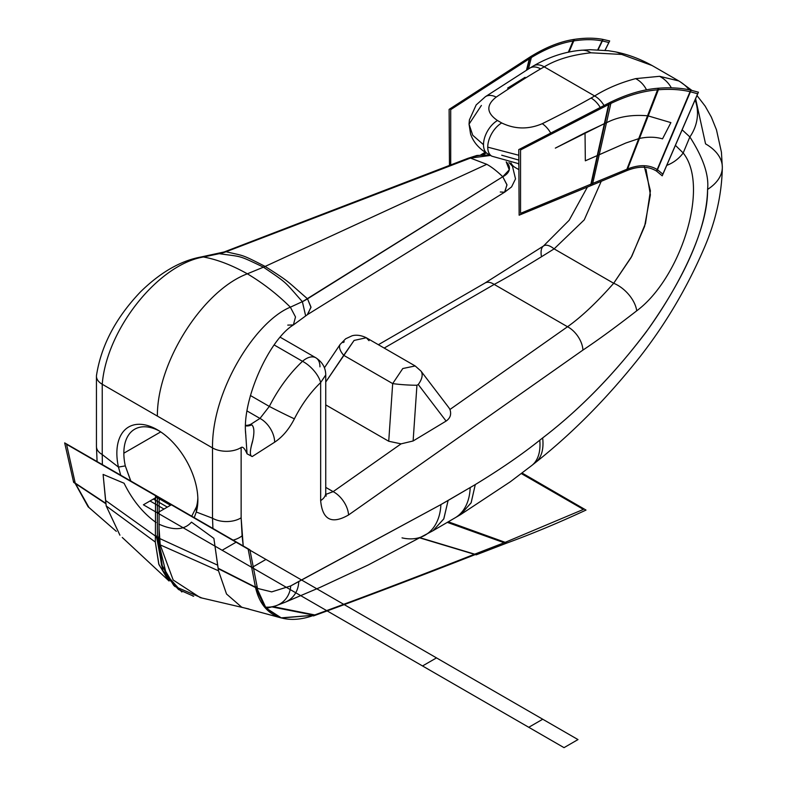 <?xml version="1.0" encoding="UTF-8"?>
<svg xmlns="http://www.w3.org/2000/svg" width="787" height="787" viewBox="0 0 787 787"><rect width="100%" height="100%" fill="white"/><g stroke="black" fill="none" stroke-linecap="round" stroke-linejoin="round"><path stroke-width="1.18" d="M467.783 158.403L470.449 158.079L486.779 164.316L265.13 266.429C290.718 282.808 285.573 279.808 307.333 298.657L502.765 176.731L509.258 169.815L506.208 161.876A22.843 12.287 -176.8 0 1 502.765 176.731C496.872 171.054 491.55 166.913 486.779 164.316L265.13 266.429C290.718 282.808 285.573 279.808 307.333 298.657A59.261 14.707 -47 0 1 302.356 301.657L290.364 307.186L295.509 316.974L293.374 324.942L295.509 316.974L290.364 307.186C255.726 321.204 211.801 390.382 212.51 447.921A19.754 11.402 0 0 0 241.137 447.498L241.137 517.807A19.754 11.402 180 0 1 212.51 518.23L212.51 447.921A19.754 11.402 0 0 0 241.137 447.498L241.137 517.807L243.222 545.962L242.101 535.829A19.754 12.808 173.7 0 1 233.129 540.128A19.754 12.808 -6.3 0 0 242.101 535.829L241.137 517.807A19.754 11.402 180 0 1 212.51 518.23L212.923 528.451L212.51 518.23L196.288 512.022L196.425 506.946L191.733 516.203L196.425 506.946A52.345 30.221 -120 0 0 197.832 497.876A52.345 30.221 60 0 1 196.425 506.946L196.288 512.022L212.51 518.23L212.51 447.921L102.231 384.253L102.231 454.561L118.453 467.084A57.284 33.074 60 0 1 157.37 429.8A57.284 33.074 60 0 1 196.288 512.022A57.284 33.074 -120 0 0 197.871 499.961A57.284 33.074 -120 0 0 157.37 429.8A57.284 33.074 -120 0 0 118.453 467.084L125.3 465.884A52.345 30.221 60 0 1 123.844 453.194A52.345 30.221 60 0 1 159.151 430.882A52.345 30.221 -120 0 0 134.685 429.22A52.345 30.221 -120 0 0 123.844 453.194A52.345 30.221 -120 0 0 125.3 465.884L130.494 480.365L130.032 480.572L130.829 481.034L125.3 465.884L118.453 467.084L102.231 454.561A19.754 11.402 180 0 1 96.447 446.495L96.447 376.196A19.754 11.402 0 0 0 102.231 384.263C106.52 329.605 157.872 264.717 203.42 256.985L219.278 253.689A59.261 47.83 98.3 0 0 226.085 251.751L470.449 158.079A22.843 12.287 -176.8 0 1 490.537 155.442L470.449 158.079L486.779 164.316C491.55 166.913 496.872 171.054 502.765 176.731L506.976 184.965L504.556 192.205L500.286 191.998M196.288 512.022L194.222 517.639L196.288 512.022M191.467 522.135L213.877 538.377L218.511 570.801L226.528 594.008L241.865 607.328L226.528 594.008L218.511 570.801L160.214 544.879L218.511 570.801L217.655 565.164L159.643 538.505L217.655 565.164L213.877 538.377L191.467 522.135C184.414 530.133 173.534 530.782 158.817 524.103C173.534 530.782 184.414 530.133 191.467 522.135M245.731 425.334A14.815 9.287 124.7 0 0 251.004 424.163L251.722 424.832A14.815 8.834 -51.6 0 1 245.721 425.836A14.815 8.834 128.4 0 0 251.722 424.832C254.181 426.977 254.535 432.112 252.814 440.248C249.774 450.587 249.587 456.017 252.233 456.539L247.049 453.824C244.787 448.521 242.809 446.406 241.137 447.498C242.809 446.406 244.787 448.521 247.049 453.824L252.233 456.539L274.643 442.196C282.484 437.001 289.065 429.21 294.397 418.812C301.569 404.577 310.324 392.497 320.653 382.551L320.653 500.611C322.424 519.843 331.721 524.634 348.543 514.973L582.921 350.087C597.805 340.2 615.739 327.107 636.713 310.816C680.352 278.49 710.199 186.706 683.185 152.973L689.865 136.948C703.253 157.833 709.156 175.324 707.572 189.421C706.795 235.952 675.797 290.511 645.901 332.37C613.791 374.661 579.38 409.85 542.656 437.936L539.774 440.199C522.115 454.345 500.621 469.131 475.289 484.576L440.907 504.585L290.718 585.922L271.702 591.883L257.457 588.401L271.702 591.883L290.718 585.922A34.146 26.797 44.1 0 1 276.08 605.724A34.146 26.797 44.1 0 1 265.239 607.111M247.049 453.824L245.495 430.932M319.955 366.85A19.754 11.402 120 0 0 315.862 357.8A19.754 11.402 120 0 0 302.493 361.312C289.439 373.658 278.382 388.699 269.321 406.426L259.976 418.428L247.108 411.001L259.976 418.428A19.754 11.972 57.4 0 1 274.643 442.196L252.233 456.539C249.676 456.007 249.725 451.256 252.371 442.274C254.585 432.791 254.368 426.977 251.722 424.832L251.004 424.163L259.976 418.428L251.004 424.163M265.13 266.429C240.35 253.729 244.659 256.188 226.085 251.751C244.659 256.188 240.35 253.729 265.13 266.429A59.261 34.225 -60 0 1 263.448 267.167C237.369 254.722 243.035 257.123 219.278 253.689C243.035 257.123 237.369 254.722 263.448 267.167A59.261 34.225 120 0 0 265.13 266.429M245.878 435.644L245.888 435.673C241.127 401.557 268.8 339.886 293.374 324.942L307.461 314.613L504.851 192.038L506.936 184.689L502.765 176.731L307.52 298.834A59.261 15.651 134.2 0 1 302.395 301.696L305.641 315.853L302.356 301.657C283.517 280.497 288.317 284.137 263.448 267.167L247.344 273.817C262.799 282.986 277.142 294.112 290.364 307.186L302.356 301.657A59.261 14.707 133 0 0 307.333 298.657L307.52 298.834A59.261 15.651 -45.8 0 1 302.395 301.696L302.356 301.657C283.517 280.497 288.317 284.137 263.448 267.167L247.344 273.817C231.87 265.13 217.222 259.513 203.42 256.985C217.222 259.513 231.87 265.13 247.344 273.817C203.44 290.187 157.085 361.558 157.37 416.087L102.231 384.253A19.754 11.402 180 0 1 96.516 375.242A19.754 11.402 180 0 1 96.575 374.897A19.754 11.402 0 0 0 96.447 376.196M293.374 324.942L287.757 325.11M307.668 314.485L310.973 307.048L307.52 298.834L310.983 307.412L307.274 314.721M247.344 273.817C203.44 290.187 157.085 361.558 157.37 416.087L212.51 447.921C211.801 390.382 255.726 321.204 290.364 307.186C277.142 294.112 262.799 282.986 247.344 273.817M96.526 375.242C101.208 345.463 115.905 317.623 140.617 291.741C160.509 272.292 180.715 260.694 201.246 256.946L224.147 251.968L468.117 158.256L470.449 158.079L225.928 251.722A59.261 47.033 -82.8 0 1 219.239 253.689L203.42 256.985C157.872 264.717 106.52 329.605 102.231 384.253L102.231 454.561A19.754 11.402 180 0 1 96.447 446.485L97.086 461.575M102.369 464.625L102.231 454.561L102.369 464.625M120.736 475.21L118.453 467.084L120.736 475.21M103.107 474.423L124.071 483.228L103.107 474.423L106.206 505.962L119.919 535.19L106.206 505.962L105.576 500.463L155.403 536.055L105.576 500.463L103.107 474.423M160.725 431.896L123.844 453.194L160.725 431.896M325.739 492.996A19.754 11.402 180 0 1 320.653 500.611L320.653 382.551A19.754 8.746 -133.7 0 0 302.493 361.312L274.26 345.011L302.493 361.312A19.754 11.402 -60 0 1 315.862 357.8C322.414 362.079 325.7 367.824 325.739 375.035L320.653 382.551L325.739 374.966M269.321 406.426L250.404 395.507L269.321 406.426A19.754 0.512 26.6 0 0 294.397 418.812C301.569 404.577 310.324 392.497 320.653 382.551A19.754 8.746 -133.7 0 0 302.493 361.312C289.439 373.658 278.382 388.699 269.321 406.426L259.976 418.428A19.754 11.972 57.4 0 1 274.643 442.196C282.484 437.001 289.065 429.21 294.397 418.812A19.754 0.512 -153.4 0 1 269.321 406.426M326.123 496.144L325.739 492.967A19.754 11.402 180 0 1 320.653 500.611C322.424 519.843 331.721 524.634 348.543 514.973L582.921 350.087C597.805 340.2 615.739 327.107 636.713 310.816A25.273 14.294 -134.1 0 0 613.683 283.271L554.107 248.879C530.271 263.852 510.301 275.696 494.197 284.422L384.184 348.07L494.197 284.422A19.754 10.201 -119.6 0 0 485.077 282.986A19.754 10.201 60.4 0 1 494.197 284.422L567.525 326.753L449.938 409.486C451.571 414.316 450.292 418.182 446.101 421.075L413.116 440.976L401.075 443.858L333.147 491.649L325.739 487.379L333.147 491.649L325.798 494.393L333.147 491.649A19.754 11.362 54.9 0 1 348.543 514.973A19.754 11.362 -125.1 0 0 333.147 491.649L401.075 443.858L388.729 441.251L401.075 443.858L413.116 440.976L446.101 421.075L418.231 384.509A18.77 10.182 -37.3 0 0 420.996 371.13M324.411 367.795L340.181 344.372A18.77 8.303 34 0 0 343.722 355.321L392.683 383.594L402.787 368.532L415.162 365.955L402.787 368.532L392.683 383.594L388.729 441.251L325.739 404.892L388.729 441.251L392.683 383.594A18.77 1.672 3.9 0 0 416.943 385.227L413.116 440.976L416.943 385.227L418.231 384.509L416.943 385.227A18.77 1.672 3.9 0 1 392.683 383.594L343.722 355.321L325.739 382.029L354.091 340.427L366.309 337.751L369.014 340.692M541.299 255.726A25.273 10.162 60 0 1 543.492 245.997A25.273 10.162 60 0 1 554.107 248.879C530.271 263.852 510.301 275.696 494.197 284.422L567.525 326.753C581.514 316.817 596.9 302.316 613.683 283.271C596.9 302.316 581.514 316.817 567.525 326.753A19.754 11.471 54.8 0 1 582.921 350.087A19.754 11.471 -125.2 0 0 567.525 326.753L449.938 409.486C451.571 414.316 450.292 418.182 446.101 421.075L418.231 384.509A18.77 10.182 -37.3 0 0 420.927 371.031A18.77 10.182 -37.3 0 0 420.917 371.021M344.283 341.814L343.043 342.561M340.122 344.46A18.77 8.303 34 0 0 343.722 355.321L354.091 340.427L366.309 337.751L415.172 365.955L420.927 371.031L448.954 407.814M448.974 407.833L449.938 409.486M485.058 282.995A19.754 10.201 60.4 0 1 485.067 282.986L543.492 245.997L569.158 220.262L587.397 187.07M644.12 165.713L650.406 190.838L645.488 223.459L631.863 256.168L613.683 283.271L554.107 248.879L584.249 219.868L601.209 181.364L584.249 219.868L554.107 248.879A25.273 10.162 -120 0 0 543.512 245.987M580.658 50.309A28.312 20.482 99.1 0 1 590.899 52.798L621.671 54.431L651.961 65.478L621.671 54.431A35.277 25.332 -61.2 0 0 615.109 51.814L608.459 50.722L590.299 49.709L580.904 50.289C564.791 51.716 548.952 56.949 533.37 65.97A21.042 12.877 64.7 0 1 544.211 66.846C556.301 59.527 571.864 54.844 590.899 52.798L621.671 54.431A35.277 25.332 118.8 0 0 614.716 51.735M491.836 156.2A19.754 11.402 120 0 1 491.836 156.19A19.754 11.402 120 0 1 487.743 147.149L518.8 155.255L487.743 147.149A19.754 11.402 120 0 1 501.713 122.959A19.754 11.402 120 0 0 487.743 147.149A19.754 11.402 120 0 0 491.836 156.19L487.596 153.75A19.754 11.402 -60 0 1 483.503 144.7A19.754 11.402 -60 0 1 497.473 120.509L501.713 122.959C514.905 129.343 528.421 129.589 542.273 123.687A19.754 10.674 63 0 1 550.743 133.082A19.754 10.674 -117 0 0 542.273 123.687C561.967 113.908 578.248 105.36 591.106 98.041A20.708 12.72 63.3 0 1 600.265 107.475A20.708 12.72 -116.7 0 0 591.106 98.041L594.657 95.975A21.042 13.231 63.3 0 1 604.052 105.517A21.042 13.231 -116.7 0 0 594.657 95.975C606.521 88.528 620.186 82.743 635.64 78.631A28.312 24.043 92.2 0 1 646.521 89.836A28.312 24.043 -87.8 0 0 635.64 78.631L659.575 76.309A35.277 31.578 118.1 0 1 671.36 87.849A35.277 31.578 -61.9 0 0 659.575 76.309L678.699 80.913A43.442 39.812 151.1 0 1 689.255 89.836A43.442 39.812 -28.9 0 0 678.699 80.913L659.575 76.309L635.64 78.631C620.186 82.743 606.521 88.528 594.657 95.975L544.211 66.846L540.62 68.892C527.959 76.319 513.154 85.724 496.203 97.096C485.992 105.094 486.415 112.895 497.473 120.509L501.713 122.959C514.905 129.343 528.421 129.589 542.273 123.687C561.967 113.908 578.248 105.36 591.106 98.041L594.657 95.975L544.211 66.846C556.301 59.527 571.864 54.844 590.899 52.798A28.312 20.482 -80.9 0 0 580.904 50.289M646.009 169.235L650.387 194.842L644.592 226.39L631.135 257.497L613.683 283.271A25.273 14.294 45.9 0 1 636.713 310.816C680.352 278.49 710.199 186.706 683.185 152.973L675.413 145.359L683.185 152.973A29.631 23.876 144.7 0 1 666.746 165.368A29.631 23.876 -35.3 0 0 683.185 152.973L689.865 136.948C703.253 157.833 709.156 175.324 707.572 189.421A57.284 33.074 180 0 0 722.328 167.11A57.284 33.074 180 0 0 705.555 143.873L695.61 98.7M501.713 155.216L518.83 160.086M518.879 169.648L515.16 167.503A29.631 17.107 -60 0 1 510.901 162.86A29.631 17.107 -60 0 0 515.032 167.434M518.515 163.726A29.631 17.107 120 0 0 518.849 165.191A29.631 17.107 120 0 1 518.515 163.726M689.865 136.948L682.142 129.825L689.865 136.948A43.442 39.812 -28.9 0 0 695.078 99.939A43.442 39.812 151.1 0 1 689.865 136.948M670.888 122.615L662.526 138.856C655.325 136.79 647.494 136.682 639.044 138.542C647.494 136.682 655.325 136.79 662.526 138.856L670.888 122.615L647.839 115.807L639.044 138.542L647.839 115.807C632.807 114.518 619.733 116.486 608.636 121.71L604.839 123.382L597.687 155.413L625.911 142.978L639.044 138.542L625.911 142.978L585.331 160.814L585.026 132.806L608.636 121.71C619.733 116.486 632.807 114.518 647.839 115.807L670.888 122.615M555.337 148.123L585.026 132.806L585.331 160.814L597.687 155.413L604.839 123.382L555.337 148.123M531.697 465.56A63.029 33.27 -126.4 0 0 539.774 440.199L542.656 437.936A62.901 31.952 52.8 0 1 535.603 462.441A62.901 31.952 -127.2 0 0 542.656 437.936C581.101 408.502 616.546 371.887 648.99 328.081C680.165 284.068 708.133 228.535 707.572 189.421A57.284 33.074 0 0 0 722.328 167.051M535.603 462.441A62.901 31.952 52.8 0 1 533.704 463.759A62.901 31.952 -127.2 0 0 535.603 462.441M200.282 597.638L173.17 579.999L160.214 544.879L159.053 528.234L160.214 544.879L173.17 579.999L200.282 597.638M168.831 580.776L158.954 564.613L155.305 542.046L158.758 564.023L168.084 580.029M155.305 542.046L106.206 505.962L155.305 542.046L155.413 536.055L155.305 542.046M156.052 522.499C143.018 513.173 132.364 500.079 124.071 483.228C132.364 500.079 143.018 513.173 156.052 522.499M275.873 605.793A34.146 26.797 -135.9 0 0 290.718 585.922L298.785 581.445A37.609 28.391 43 0 1 285.278 602.183M285.258 602.193A37.609 28.391 -137 0 0 298.785 581.445L440.907 504.585A63.226 41.022 59.5 0 1 424.773 535.347A63.226 41.022 59.5 0 1 402.029 537.865M424.882 535.288A63.226 41.022 -120.5 0 0 440.907 504.585L448.118 500.463L443.829 518.81L433.027 530.694L443.75 518.967L448.118 500.463L470.193 487.547A63.58 40.186 59.7 0 1 455.034 517.866A63.58 40.186 -120.3 0 0 470.193 487.547L475.289 484.576L471.157 502.726L460.69 514.55L510.419 481.703L531.796 465.481A63.029 33.27 53.6 0 0 539.774 440.199C522.115 454.345 500.621 469.131 475.289 484.576L471.079 502.903L460.385 514.737L433.027 530.694M544.211 66.846A21.042 12.877 -115.3 0 0 533.379 65.96L529.828 68.115A20.708 12.7 63.4 0 1 540.62 68.892L544.211 66.846M485.412 96.683A19.754 12.09 56.8 0 1 496.203 97.096C513.154 85.724 527.959 76.319 540.62 68.892A20.708 12.7 -116.6 0 0 529.828 68.115L485.392 96.693A19.754 12.09 -123.2 0 1 496.203 97.096C485.992 105.094 486.415 112.895 497.473 120.509A19.754 11.402 -60 0 0 483.503 144.7L472.731 135.256L469.042 124.149L472.731 135.256L483.503 144.7A19.754 11.402 -60 0 0 487.586 153.74C478.909 148.586 473.233 141.985 470.557 133.938L469.042 124.149L481.398 105.438M525.077 77.323L507.605 88.114M219.278 253.689L219.239 253.689A59.261 47.033 97.2 0 0 225.928 251.722L226.085 251.751A59.261 47.83 -81.7 0 1 219.278 253.689M597.746 49.778L602.773 39.37L609.679 40.954L605.055 50.319M604.987 50.309L608.833 42.498L604.987 50.309L608.833 42.498L602.114 40.894L597.825 49.788L602.114 40.894C593.634 39.242 584.043 39.271 573.349 40.973L568.598 52.198L573.349 40.973C559.488 43.187 544.958 49.04 529.769 58.513L526.926 69.886L529.769 58.513L450.705 109.639L450.705 164.955M568.303 52.257L573.703 39.468C584.652 37.776 594.46 37.766 603.108 39.429L598.1 49.797M526.503 70.151L529.71 57.225C545.332 47.417 560.236 41.455 574.421 39.35L569.001 52.109M449.466 165.437L449.111 109.393L531.746 55.907L528.441 68.961M486.209 152.914L483.1 154.793M480.68 154.941L485.166 152.245M218.166 568.627L257.477 588.509L249.902 549.828L155.551 495.289L155.403 536.872L159.013 538.957L159.181 497.384L64.672 442.884L73.644 482.372L105.93 503.769M74.194 481.674L88.105 506.769L116.328 531.353L88.97 507.507L75.208 483.08L105.881 503.385L75.208 483.08L66.57 444.321L157.37 496.735L157.37 537.452L161.581 565.332L173.809 585.538M201.993 598.041L174.635 586.345L162.24 565.627L158.197 537.019M159.013 538.702L159.682 539.036M159.013 538.288L159.653 538.613M273.217 606.659L315.774 615.129L281.431 617.992L241.097 607.043L280.615 617.746L265.249 607.898L255.441 587.141L218.107 568.224L255.441 587.141L248.161 549.159L157.37 496.735L157.37 537.452L167.001 576.94L178.521 589.512L193.691 596.231L178.531 589.522L167.011 576.95L157.37 537.452L167.011 576.95L178.531 589.522L193.71 596.231L178.531 589.522L167.011 576.95L157.37 537.452L167.011 576.95L178.531 589.522L193.71 596.231L178.531 589.522L167.011 576.95L157.37 537.452L157.37 496.735L156.534 497.217L170.504 505.284L171.34 504.801L157.37 496.735L156.534 497.217L170.504 505.284L171.34 504.801L157.37 496.735L157.37 537.452L157.37 496.735L143.401 504.801L157.37 512.868L163.981 509.051L170.504 505.284L156.534 497.217L153.367 499.047L167.336 507.113L170.504 505.284L156.534 497.217L153.367 499.047L167.336 507.113L153.367 499.047L150.012 500.985L163.981 509.051L167.336 507.113L153.367 499.047L150.012 500.985L163.981 509.051L150.012 500.985L143.401 504.801L157.37 512.868L163.981 509.051L150.012 500.985L143.401 504.801L251.978 567.496L564.023 747.65L577.992 739.583L542.735 719.229L528.766 727.286L564.023 747.65L577.992 739.583L542.735 719.229L528.766 727.286L542.735 719.229L436.5 657.893L422.53 665.959L528.766 727.286L542.735 719.229L436.5 657.893L422.53 665.959L436.5 657.893L265.947 559.429L251.978 567.496L422.53 665.959L436.5 657.893L265.947 559.429L251.978 567.496L265.947 559.429L236.11 542.204L222.141 550.261L251.978 567.496L265.947 559.429L236.11 542.204L222.141 550.261L236.11 542.204L157.37 496.735L143.401 504.801L222.141 550.261L236.11 542.204L157.37 496.735L157.37 537.452M181.866 592.011L162.811 570.654L156.397 535.986M281.431 617.992L265.976 607.977L256.257 586.787M521.338 473.577L583.403 509.405L521.338 473.577L583.403 509.405L504.9 542.45L448.019 521.948L504.9 542.45L474.689 554.176L420.337 537.816L474.689 554.176C416.274 577.146 362.699 597.49 313.974 615.227L272.194 606.964L313.974 615.227L281.028 617.864M477.188 553.822C417.553 577.196 362.974 597.894 313.462 615.926L313.442 615.926M448.295 521.791L507.015 542.991L476.194 554.835L420.061 537.964M522.056 473.026L586.01 510.074C558.544 522.843 531.864 533.95 505.952 543.384L447.301 522.361M698.433 92.197L662.221 175.826L656.525 171.094L690.711 90.141L698.433 92.197M697.666 93.781L690.13 91.715L657.243 169.579L662.87 174.163L697.666 93.781L690.13 91.715C680.627 89.472 669.894 88.833 657.912 89.797L627.19 169.136C638.985 164.414 649 164.562 657.243 169.579L690.13 91.715L657.243 169.579L662.87 174.163L697.666 93.781L690.13 91.715C680.627 89.472 669.894 88.833 657.912 89.797C642.389 91.056 626.118 95.886 609.099 104.317L591.293 184.02L627.19 169.136L657.912 89.797L627.19 169.136C638.985 164.414 649 164.562 657.243 169.579L662.87 174.163L697.666 93.781M691.084 90.22L656.82 171.281C648.488 166.018 638.316 165.87 626.275 170.858L658.178 88.242C670.435 87.298 681.404 87.967 691.084 90.22M658.994 88.174L626.993 170.553L590.545 185.781L608.951 102.979C626.432 94.243 643.107 89.305 658.994 88.174M611.233 101.798L592.345 185.034L519.135 215.195L518.771 149.609L611.233 101.798M690.13 91.715C680.627 89.472 669.894 88.833 657.912 89.797C642.389 91.056 626.118 95.886 609.099 104.317L520.541 149.963L520.541 213.346L591.293 184.02L609.099 104.317L591.293 184.02L627.19 169.136C638.985 164.414 649 164.562 657.243 169.579L690.13 91.715L657.243 169.579M597.825 49.788L602.114 40.894L608.833 42.498L602.114 40.894L597.825 49.788L602.114 40.894C593.634 39.242 584.043 39.271 573.349 40.973L568.598 52.198L573.349 40.973C559.488 43.187 544.958 49.04 529.769 58.513L526.926 69.886L529.769 58.513L450.705 109.639L529.769 58.513L526.926 69.886M602.114 40.894C593.634 39.242 584.043 39.271 573.349 40.973L568.598 52.198M573.349 40.973C559.488 43.187 544.958 49.04 529.769 58.513M105.881 503.385L75.208 483.08L66.57 444.321L157.37 496.735L143.401 504.801L251.978 567.496L564.023 747.65L577.992 739.583L542.735 719.229L528.766 727.286L564.023 747.65L577.992 739.583L542.735 719.229L528.766 727.286L542.735 719.229L436.5 657.893L422.53 665.959L528.766 727.286L542.735 719.229L436.5 657.893L422.53 665.959L436.5 657.893L265.947 559.429L251.978 567.496L422.53 665.959L436.5 657.893L265.947 559.429L251.978 567.496L265.947 559.429L236.11 542.204L222.141 550.261L251.978 567.496L265.947 559.429L236.11 542.204L222.141 550.261L236.11 542.204L157.37 496.735L143.401 504.801L222.141 550.261L236.11 542.204L157.37 496.735L156.534 497.217L170.504 505.284L171.34 504.801L157.37 496.735L156.534 497.217L170.504 505.284L171.34 504.801L157.37 496.735L153.367 499.047L167.336 507.113L170.504 505.284L156.534 497.217L153.367 499.047L167.336 507.113L170.504 505.284L156.534 497.217L170.504 505.284L171.34 504.801L157.37 496.735L143.401 504.801L157.37 512.868L163.981 509.051L167.336 507.113L153.367 499.047L150.012 500.985L163.981 509.051L167.336 507.113L153.367 499.047L150.012 500.985L163.981 509.051L150.012 500.985L143.401 504.801L157.37 512.868L163.981 509.051L150.012 500.985L143.401 504.801L157.37 512.868L163.981 509.051L170.504 505.284L156.534 497.217L153.367 499.047L167.336 507.113L153.367 499.047L150.012 500.985L163.981 509.051L150.012 500.985L143.401 504.801L251.978 567.496L564.023 747.65L577.992 739.583L542.735 719.229L528.766 727.286L542.735 719.229L436.5 657.893L422.53 665.959L436.5 657.893L265.947 559.429L251.978 567.496L265.947 559.429L236.11 542.204L222.141 550.261L236.11 542.204L66.57 444.321L75.208 483.08L105.881 503.385L75.208 483.08M218.107 568.224L255.441 587.141L248.161 549.159L157.37 496.735L248.161 549.159L255.441 587.141L218.107 568.224L255.441 587.141C263.704 623.501 294.299 622.753 313.974 615.227C294.299 622.753 263.704 623.501 255.441 587.141M272.194 606.964L313.974 615.227C362.699 597.49 416.274 577.146 474.689 554.176C416.274 577.146 362.699 597.49 313.974 615.227M420.337 537.816L474.689 554.176L420.337 537.816L474.689 554.176L504.9 542.45L474.689 554.176M448.019 521.948L504.9 542.45L448.019 521.948L504.9 542.45L583.403 509.405L504.9 542.45M657.912 89.797C642.389 91.056 626.118 95.886 609.099 104.317L520.541 149.963L520.541 213.346L627.19 169.136L657.912 89.797L627.19 169.136M609.099 104.317L591.293 184.02L609.099 104.317L520.541 149.963L520.541 213.346L591.293 184.02M504.713 192.126L511.58 186.903L515.524 178.875L512.465 166.244L508.943 162.496M489.839 155.049L476.961 155.442L467.95 158.325M280.359 337.308L315.862 357.8M378.37 344.716L485.077 282.986M325.739 492.967L325.739 374.996M366.309 337.751C357.662 333.55 351.986 335.842 351.887 335.872L345.67 338.784L340.181 344.372M654.253 66.767L651.518 65.223C639.634 58.7 627.495 54.234 615.109 51.814M654.046 66.649L679.86 81.553L691.891 90.407M491.836 156.19L518.849 163.745M531.796 465.481L535.721 462.353C572.759 433.017 607.544 397.789 640.077 356.678C665.989 323.477 687.425 287.098 704.395 247.551C715.875 220.754 721.856 193.986 722.328 167.257L721.423 152.176L716.475 129.825L711.33 117.066L705.152 106.117L696.987 95.532M200.636 597.717L248.948 608.99M169.077 581.013L122.27 537.472M266.34 608.381L275.844 605.813L285.071 602.271M432.752 530.851L368.296 564.938L320.112 587.377L285.13 602.242M469.042 124.149L469.396 119.919L476.174 104.927L485.392 96.693M515.16 167.503L511.786 165.368M168.487 580.314L167.139 579.006L168.487 580.314M192.756 596.025L193.691 596.231"/></g></svg>
